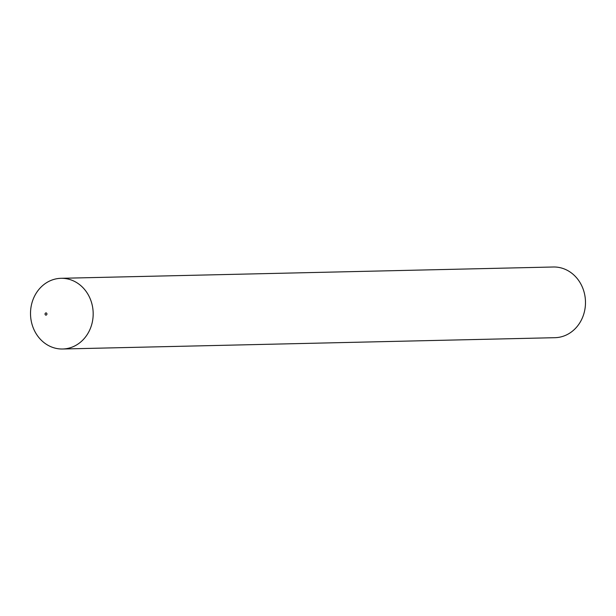 <?xml version="1.0" encoding="UTF-8"?>
<svg xmlns="http://www.w3.org/2000/svg" width="616" height="616" viewBox="0 0 616 616"><rect width="100%" height="100%" fill="white"/><g stroke="black" fill="none" stroke-linecap="round" stroke-linejoin="round"><path stroke-width="0.92" d="M62.655 349.002L554.962 337.691A35.358 31.331 -91.3 0 0 585.2 307.315A35.358 31.331 -91.3 0 0 563.324 268.599A35.358 31.331 -91.3 0 0 553.345 266.998L61.038 278.309A35.358 31.331 -91.3 0 0 30.8 308.685A35.358 31.331 -91.3 0 0 52.676 347.401A35.358 31.331 -91.3 0 0 62.655 349.002A35.358 31.331 -91.3 0 0 92.893 318.626A35.358 31.331 -91.3 0 0 71.017 279.91A35.358 31.331 -91.3 0 0 61.038 278.309M46.285 312.943A1.132 1.001 -91.3 0 0 45.7 315.099A1.132 1.001 -91.3 0 0 46.285 312.943"/></g></svg>
